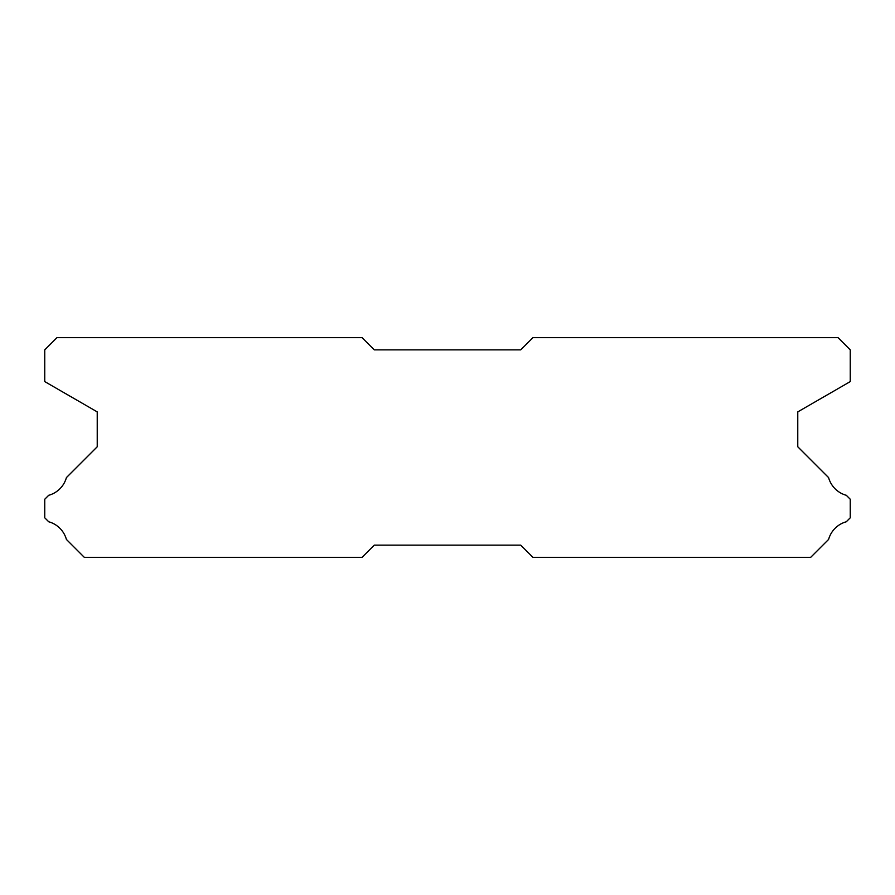 <?xml version="1.0" encoding="UTF-8"?>
<svg xmlns="http://www.w3.org/2000/svg" width="895" height="895" viewBox="0 0 895 895"><rect width="100%" height="100%" fill="white"/><g stroke="black" fill="none" stroke-linecap="round" stroke-linejoin="round"><path stroke-width="1.34" d="M362.072 337.661L56.956 337.661L44.75 349.867L44.75 381.594L97.231 411.89L97.231 446.773L66.42 477.583A25.384 25.384 0 0 1 48.688 495.304L44.75 499.242L44.75 517.802L48.722 521.774A25.384 25.384 0 0 1 66.409 539.45L84.298 557.339L362.072 557.339L374.278 545.133L520.722 545.133L532.928 557.339L810.702 557.339L828.591 539.45A25.384 25.384 0 0 1 846.278 521.774L850.25 517.802L850.25 499.242L846.312 495.304A25.384 25.384 0 0 1 828.58 477.583L797.769 446.773L797.769 411.89L850.25 381.594L850.25 349.867L838.044 337.661L532.928 337.661L520.722 349.867L374.278 349.867L362.072 337.661"/></g></svg>
